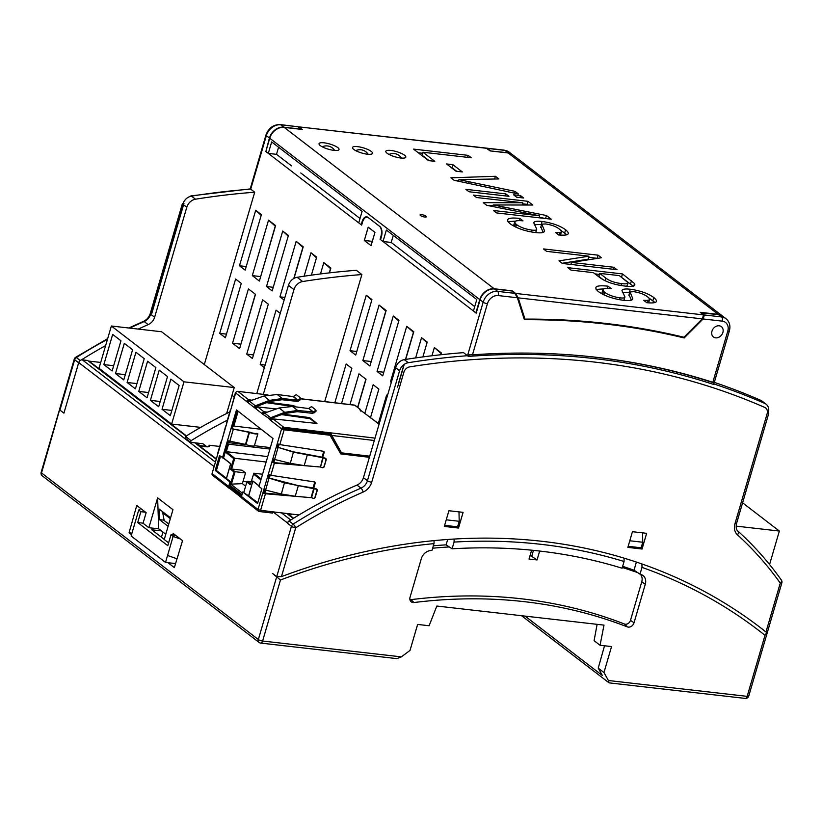 <?xml version="1.0" encoding="UTF-8"?>
<svg xmlns="http://www.w3.org/2000/svg" width="823" height="823" viewBox="0 0 823 823"><rect width="100%" height="100%" fill="white"/><g stroke="black" fill="none" stroke-linecap="round" stroke-linejoin="round"><path stroke-width="1.23" d="M562.099 263.267L588.075 259.204L588.959 256.19L546.595 251.354L543.447 248.927L598.074 255.171L601.438 257.753L571.46 262.434L613.824 267.269L616.972 269.687L562.346 263.453L558.992 260.87L588.959 256.19M588.661 257.208L597.436 258.371M593.414 272.66L571.008 270.109L567.86 267.681L622.486 273.925L634.533 283.513C635.891 286.188 632.681 287.032 624.894 286.044C614.174 284.779 605.707 281.877 599.504 277.341L593.414 272.66M626.961 286.25L627.023 285.54M599.72 273.38L605.893 278.133C609.648 280.982 614.853 282.803 621.519 283.596C625.768 284.151 627.898 283.801 627.908 282.526L619.328 275.623L599.72 273.38L598.835 276.405L603.434 279.933M620.954 276.867L633.648 286.538M595.039 273.905L599.422 274.409M597.189 258.185L598.074 255.171M570.884 264.43L571.46 262.434M613.238 269.265L613.824 267.269M510.353 223.959C504.746 219.021 507.914 217.169 519.838 218.424L522.986 220.842C515.167 220.08 513.017 221.325 516.525 224.586C520.259 227.292 525.352 229.123 531.812 230.09C535.331 230.533 536.946 230.162 536.668 229L533.757 222.796C534.261 221.336 537.038 220.893 542.09 221.48C551.924 222.848 559.763 225.615 565.617 229.771C570.761 234.082 568.436 235.81 558.652 234.956L555.504 232.539C561.564 233.012 562.881 231.88 559.434 229.144C556.307 226.644 551.749 224.916 545.742 223.959L541.843 224.123L544.6 231.037C544.188 232.734 541.102 233.238 535.331 232.549C525.064 231.16 516.741 228.29 510.353 223.959M507.894 221.665L515.424 221.14M519.19 220.646L519.838 218.424M535.773 232.6L535.783 232.014M515.651 223.825L514.396 226.469M534.22 224.628L541.534 224.535M560.72 230.275L566.893 234.802M560.288 235.1L559.115 232.621M476.517 197.51L473.369 195.092L527.996 201.326L532.81 205.03L493.255 204.958L546.462 215.513L551.225 219.175L496.598 212.931L493.45 210.513L539.672 215.791L486.691 205.318L483.224 202.664L522.739 202.787L476.517 197.51M488.595 205.699L493.039 205.709M522.091 205.02L522.739 202.787M516.659 197.201L513.511 194.784L520.517 195.576L523.665 198.004L516.659 197.201M454.131 180.309L450.891 177.819L495.415 176.287L498.861 178.941L458.956 179.661L515.003 191.347L518.459 193.991L454.131 180.309M539.24 217.272L545.536 218.527M545.587 218.527L546.462 215.513M519.93 197.571L520.517 195.576M455.705 180.638L458.709 180.535M494.613 179.033L495.415 176.287M522.44 203.806L527.111 204.341L527.996 201.326M505.806 193.899L508.964 196.316L469.038 191.759L465.89 189.341L505.806 193.899L505.229 195.895M540.968 227.138L543.18 232.436M527.111 204.341L527.996 205.02M492.802 206.532L493.255 204.958M539.086 217.786L539.672 215.791M514.478 193.148L515.003 191.347M468.153 155.352L471.301 157.769L422.981 152.245L434.791 161.329L428.485 160.608L413.527 149.107L468.153 155.352L467.577 157.337M418.3 152.769L422.683 153.273M452.866 164.672L462.32 171.935L456.014 171.215L446.57 163.952L452.866 164.672L451.981 167.697L456.662 171.287M422.981 152.245L422.096 155.269L429.143 160.68M451.333 167.614L451.981 167.697M458.504 181.235L458.956 179.661M474.717 306.619L391.192 242.446L383.004 241.509L380.545 239.627L381.43 236.602A7.808 4.187 -83.5 0 0 379.866 226.531L367.881 217.334A7.808 4.187 96.5 0 0 366.657 216.809A7.808 4.187 96.5 0 0 362.079 221.737L361.204 224.761L361.75 224.823M291.548 165.886L276.497 154.323L268.308 153.387L265.85 151.504L269.738 138.223L479.778 299.603A13.024 10.462 127.5 0 1 494.232 288.78L512.256 290.838L512.482 291.548M702.297 318.871L683.944 337.255A882.163 709.138 127.5 0 0 524.971 319.108L518.202 297.854L702.297 318.871L703.552 314.89L700.178 312.298L718.201 314.355A13.024 10.462 127.5 0 1 722.604 316.104A13.024 10.462 127.5 0 1 722.759 316.217M393.271 235.357L391.192 242.446M276.497 154.323L278.575 147.235M598.537 291.712C592.93 286.774 596.099 284.933 608.022 286.178L611.18 288.595C603.352 287.834 601.202 289.089 604.72 292.34C608.444 295.046 613.536 296.887 619.997 297.844C623.515 298.286 625.13 297.926 624.863 296.753L621.941 290.56C622.455 289.099 625.233 288.657 630.274 289.233C640.109 290.612 647.948 293.369 653.801 297.525C658.945 301.846 656.62 303.574 646.837 302.71L643.689 300.292C649.759 300.765 651.065 299.634 647.619 296.897C644.502 294.397 639.934 292.669 633.926 291.712L630.037 291.877L632.794 298.79C632.383 300.498 629.286 301.002 623.525 300.313C613.258 298.914 604.926 296.043 598.537 291.712M424.761 217.025A3.251 0.844 16.3 0 0 426.355 216.758A3.251 0.844 16.3 0 0 423.464 215.04A3.251 0.844 16.3 0 0 420.1 214.937A3.251 0.844 16.3 0 0 421.541 216.13A3.251 0.844 16.3 0 0 424.761 217.025M400.729 158.006A10.421 2.695 16.3 0 0 405.811 157.152A10.421 2.695 16.3 0 0 396.573 151.638A10.421 2.695 16.3 0 0 385.822 151.298A10.421 2.695 16.3 0 0 390.431 155.125A10.421 2.695 16.3 0 0 400.729 158.006M367.428 154.199A10.421 2.695 16.3 0 0 372.51 153.345A10.421 2.695 16.3 0 0 363.272 147.831A10.421 2.695 16.3 0 0 352.522 147.502A10.421 2.695 16.3 0 0 357.131 151.329A10.421 2.695 16.3 0 0 367.428 154.199M333.953 150.372A10.421 2.695 16.3 0 0 339.035 149.519A10.421 2.695 16.3 0 0 329.797 144.015A10.421 2.695 16.3 0 0 319.036 143.675A10.421 2.695 16.3 0 0 323.655 147.502A10.421 2.695 16.3 0 0 333.953 150.372M722.604 316.104L512.564 154.724A13.024 10.462 127.5 0 0 508.161 152.975L490.127 150.918L486.146 148.089L298.842 126.865L486.753 148.315M269.738 138.223A13.024 10.462 127.5 0 1 284.192 127.4L302.216 129.458L298.842 126.865M518.202 297.854L515.64 293.43L512.256 290.838M722.882 332.451A6.512 5.236 -52.5 0 1 713.448 336.988A6.512 5.236 -52.5 0 1 711.957 331.206A6.512 5.236 -52.5 0 1 721.38 326.659A6.512 5.236 -52.5 0 1 722.882 332.451A6.512 5.236 127.5 0 0 721.38 326.659A6.512 5.236 127.5 0 0 711.957 331.206A6.512 5.236 127.5 0 0 713.448 336.988A6.512 5.236 127.5 0 0 722.882 332.451M476.26 312.925L473.441 310.991L476.795 299.531L386.357 230.039L383.004 241.509M361.204 224.761L358.746 222.868L362.099 211.408L271.662 141.916L268.308 153.387M475.9 312.884L479.778 299.603M607.374 288.41L608.022 286.178M623.957 300.354L623.978 299.778M523.922 318.306L524.971 319.108M596.078 289.418L603.609 288.904M622.414 292.391L629.718 292.299M648.473 302.854L647.3 300.374M603.835 291.589L602.59 294.223M648.915 298.029L655.077 302.566M621.602 276.94L622.486 273.925M629.153 294.901L631.375 300.189M143.068 523.171L137.698 522.554L140.877 511.69L145.558 512.225M175.587 563.57L165.526 562.418L131.135 535.989L138.727 510.044L140.877 511.69M137.698 522.554L167.789 545.68L170.968 534.816L173.118 536.462L165.526 562.418M161.38 530.886L151.761 529.786L164.271 539.404M138.727 510.044L140.774 508.552M175.649 535.351L170.968 534.816M180.432 539.024L173.118 536.462M167.563 555.474L177.038 558.786M107.669 338.644L75.644 357.295A3.251 0.802 57.7 0 1 76.323 357.521A3.251 2.613 127.5 0 0 74.656 359.733L78.648 362.799L63.927 413.146L59.935 410.08L63.927 413.146L78.72 362.562A3.251 2.613 -52.5 0 1 82.331 359.857L87.639 360.464L186.091 436.097M624.071 561.492L622.095 568.22A637.372 512.359 127.5 0 0 543.766 551.533L534.816 550.505A637.372 512.359 127.5 0 0 452.105 548.807L454.07 542.079A644.532 518.109 -52.5 0 1 624.071 561.492L624.04 558.159M433.34 545.783A636.807 511.896 127.5 0 1 446.107 544.857L452.105 548.807M59.637 409.71L41.541 472.968L258.34 639.533A3.251 2.613 127.5 0 0 259.091 642.434A3.251 3.251 0 0 0 260.706 643.082L396.861 658.626L401.367 656.877L410.039 650.376L417.621 624.431L429.112 625.737L436.828 606.037L603.989 625.12L600.06 645.263L611.551 646.569L603.959 672.525L598.228 668.122L602.364 675.498L525.064 616.108M448.874 546.976A636.807 511.896 127.5 0 0 432.631 548.211M622.651 566.337A636.807 511.896 -52.5 0 1 634.019 570.216L640.006 574.156L641.981 567.386A644.532 518.109 -52.5 0 1 764.999 635.335L766.738 632.609L767.067 633.412L748.735 696.093A3.251 0.844 -163.7 0 1 747.15 696.361L608.403 680.518L609.092 682.864L521.566 615.717M434.06 540.639L434.05 543.334L431.993 550.402A637.372 512.359 127.5 0 0 430.501 550.556A9.763 7.849 127.5 0 0 421.325 558.673L410.06 597.21A5.205 4.187 127.5 0 0 410.883 601.51A5.205 4.187 127.5 0 0 414 602.529A582.684 468.4 -52.5 0 1 627.332 626.889A5.205 4.187 127.5 0 0 634.029 622.785L645.294 584.248A9.763 7.849 127.5 0 0 642.279 575.061A9.763 7.849 127.5 0 0 641.312 574.629A637.372 512.359 127.5 0 0 640.006 574.156M446.107 544.857L447.681 539.497M634.019 570.216L636.395 562.088M641.94 563.981L641.981 567.386M454.142 539.075L454.07 542.079M636.776 572.335A636.807 511.896 127.5 0 0 622.322 567.469M290.19 520.362A3.251 2.613 -52.5 0 0 287.536 522.996L287.464 523.243A3.251 2.613 127.5 0 1 289.13 521.031A455.736 366.348 127.5 0 1 356.987 485.076L360.978 488.142A3.251 1.101 66.6 0 1 363.097 492.103A452.475 363.725 127.5 0 0 295.724 527.8A3.251 0.844 -163.7 0 1 291.455 526.309L276.734 576.656L272.742 573.59L280.458 580.009A644.532 518.109 -52.5 0 1 433.968 543.633M131.968 533.15L129.057 532.81L131.515 534.703M167.954 562.695L174.353 567.613L182.541 540.639L173.159 533.438L172.707 535.012M165.773 534.261L158.716 528.839L157.615 497.874L172.964 509.663L164.24 539.518L168.612 542.871M170.577 517.852L159.055 508.995L159.436 519.642L168.098 526.309M157.615 497.874L148.881 527.718L143.048 523.233L146.134 512.678L136.762 505.466L129.057 532.81M148.881 527.718L158.716 528.839M194.814 442.805L216.007 459.08M286.826 513.501L293.266 518.449M164.096 520.177L159.436 519.642M597.117 624.338L594.093 640.675L600.06 645.263M598.228 668.122L604.524 645.767M531.257 555.988L531.72 556.338L533.469 550.371M444.626 525.341L457.588 526.823L459.203 521.288L446.241 519.807M459.203 521.288L458.987 511.885M628.165 546.297L641.138 547.779L642.753 542.244L642.537 532.851M629.79 540.762L642.753 542.244M531.72 556.338L537.049 559.959L539.651 551.04M537.049 559.959L529.055 559.043L531.648 550.186M409.926 599.628A4.64 3.724 127.5 0 0 410.986 599.648A583.26 468.853 -52.5 0 1 624.513 624.029A4.64 3.724 127.5 0 0 630.48 620.367L641.745 581.84A9.197 7.397 127.5 0 0 640.304 574.259M603.959 672.525L608.403 680.518M404.299 359.641L408.29 362.706A844.408 678.78 -52.5 0 1 467.505 355.711L468.287 356.421L469.542 354.538L472.464 354.847L487.422 303.687A3.251 0.844 16.3 0 1 483.152 302.195L467.505 355.711L463.514 352.645A844.408 678.78 127.5 0 0 404.299 359.641A9.763 7.849 127.5 0 0 395.606 367.696L399.597 370.762L367.439 480.735A3.251 0.844 16.3 0 0 371.708 482.227L403.867 372.253A6.512 5.236 127.5 0 1 409.659 366.883A841.147 676.167 -52.5 0 1 764.752 407.426A6.512 5.236 127.5 0 1 767.129 413.743L734.97 523.716A3.251 0.844 16.3 0 0 736.564 523.449C735.783 527.646 736.287 530.249 738.097 531.257A3.251 1.934 -47.8 0 0 738.025 531.195M448.895 510.733L463.102 512.359L458.504 528.047L444.307 526.432L448.895 510.733M265.911 151.309L269.43 137.986L266.354 135.63A13.024 10.462 -52.5 0 1 280.808 124.798A3.251 1.739 -83.5 0 0 280.293 124.582C273.411 124.499 268.627 127.977 265.963 135.023A3.251 0.844 -163.7 0 0 266.354 135.63L250.706 189.146L254.698 192.212A844.408 678.78 127.5 0 0 195.483 199.197A9.763 7.849 127.5 0 0 186.79 207.262L154.631 317.236L150.64 314.17A3.251 0.844 -163.7 0 1 150.249 313.563C149.045 317.205 146.782 319.808 143.469 321.361L128.789 328.007M583.301 355.937A845.705 679.829 -52.5 0 1 714.086 382.962L712.821 382.294A846.363 680.354 127.5 0 0 472.464 354.847M255.49 294.325L239.606 348.654L232.539 343.222L248.423 288.904L255.49 294.325M324.725 401.562L361.873 274.553L356.338 270.304A844.408 678.78 -52.5 0 0 297.134 277.289A9.763 7.849 127.5 0 0 288.431 285.355L256.776 393.6M297.134 277.289L302.658 281.538A844.408 678.78 -52.5 0 1 361.873 274.553M302.658 281.538A9.763 7.849 127.5 0 0 293.965 289.603L263.319 394.382M227.385 420.162A455.736 366.348 127.5 0 0 191.07 440.686L190.597 442.321L202.89 443.72L206.264 446.323L199.979 445.603L196.604 443.011M380.627 239.328L380.082 239.267L380.967 236.252A7.808 4.187 96.5 0 0 379.403 226.181L368.344 217.684A7.808 4.187 -83.5 0 0 367.109 217.169A7.808 4.187 -83.5 0 0 362.542 222.097L361.657 225.111L265.541 151.267M360.021 218.496L300.765 172.964M330.517 268.596L329.272 272.886M275.242 226.13L260.644 276.672M255.336 294.212L240.882 344.271M441.066 353.54L440.716 354.754M302.885 247.363L293.77 278.524M413.434 332.307L405.492 359.445M404.011 364.538L398.692 382.736M365.885 379.156L357.655 407.303M385.792 311.073L371.204 361.616M320.486 273.946L323.809 262.609L330.671 268.72M323.809 262.609L330.867 268.031L329.457 272.866M59.616 409.226L59.935 410.08L74.656 359.733A3.251 0.844 -163.7 0 1 74.265 359.126L59.616 409.226M168.766 524.025L164.168 520.486L162.522 511.659M246.221 266.539L239.483 265.778L255.706 210.287L261.189 215.338M762.746 629.544L765.976 631.961A647.794 520.733 127.5 0 0 761.182 628.216A647.794 520.733 127.5 0 0 281.445 576.635L276.734 576.656L258.34 639.533A3.251 0.844 -163.7 0 0 262.609 641.024A3.251 1.739 96.5 0 1 260.706 643.082M229.782 411.953A455.736 366.348 127.5 0 0 185.545 436.437L191.07 440.686M766.09 404.196L762.098 401.12A9.763 7.849 127.5 0 0 760.771 400.338A844.408 678.78 127.5 0 0 714.313 382.376M254.698 192.212L204.299 364.548M138.213 329.087A455.736 366.348 127.5 0 1 148.171 324.632A9.763 7.849 127.5 0 0 154.631 317.236M105.642 345.578A455.736 366.348 127.5 0 0 81.374 359.918M714.086 382.962L713.654 384.444A844.131 678.564 -52.5 0 0 468.287 356.421M240.738 344.158L232.539 343.222M162.275 512.472L170.34 518.665M642.053 549.013L646.641 533.314L632.445 531.699L627.856 547.388L642.053 549.013L640.335 547.686M268.535 220.142L275.592 225.564L259.368 281.055L252.311 275.623L268.535 220.142L275.396 226.243M316.464 257.805L310.981 252.754L304.129 276.209M470.807 354.785A845.705 679.829 -52.5 0 0 468.719 354.939L469.542 354.538M250.696 187.428L250.254 188.909A844.131 678.564 -52.5 0 1 250.264 188.909L190.813 195.915M457.372 293.297L466.59 300.374M458.504 528.047L456.786 526.73M273.246 287.309L266.508 286.538L272.187 290.9L288.41 235.419L282.731 231.047L288.215 236.098M734.97 523.716A13.024 10.462 -52.5 0 0 737.439 534.847A452.475 363.725 -52.5 0 1 780.266 583.126A3.251 1.883 -35.4 0 0 781.377 580.061A3.251 3.251 0 0 1 781.85 582.859A3.251 0.844 -163.7 0 1 780.266 583.126L765.976 631.961L766.738 632.609A647.794 520.733 -52.5 0 0 760.411 627.63M310.981 252.754L316.67 257.126L311.392 275.16M356.987 485.076A9.763 7.849 127.5 0 0 363.447 477.669L395.606 367.696M255.706 210.287L261.395 214.649L245.172 270.139L239.483 265.778M185.545 436.437L185.072 438.073L190.597 442.321M265.14 365.021L260.181 364.455L276.065 310.137L280.252 313.357M391.306 382.417L390.493 381.8L391.45 381.903M701.001 312.925L718.51 314.592A13.024 10.462 -52.5 0 1 722.913 316.341L725.989 318.696C729.538 321.731 730.67 325.795 729.373 330.877A3.251 0.844 -163.7 0 1 727.779 331.134L712.821 382.294M380.082 239.267L476.198 313.121L480.087 299.839A13.024 10.462 -52.5 0 1 494.541 289.017L511.752 290.982L514.817 293.338L517.379 297.761L524.374 319.705A882.163 709.138 -52.5 0 1 684.16 337.955L682.925 337.008M269.43 137.986A13.024 10.462 -52.5 0 1 283.884 127.164L280.808 124.798L298.019 126.763L280.293 124.582M298.019 126.763L301.156 129.334M413.578 332.42L406.716 326.309L413.784 331.741L405.688 359.414M404.237 364.373L397.56 387.221M390.493 381.8L406.716 326.309M349.991 404.556L358.972 373.837L366.04 379.269L357.799 407.426M219.72 333.377L225.399 337.739L241.283 283.421L235.604 279.048L219.72 333.377L226.448 334.138M252.311 275.623L260.5 276.559M385.946 311.187L379.084 305.076L386.141 310.508L369.918 365.988L362.861 360.567L371.05 361.503M284.902 297.422L279.943 296.856L296.167 241.376L303.029 247.476M284.13 300.076L279.943 296.856M334.817 402.766L346.154 363.992L351.833 368.354L341.535 403.558M364.754 413.558L373.179 384.752L378.858 389.114L370.412 417.981M362.861 360.567L379.084 305.076M490.467 150.948L507.853 152.739A13.024 10.462 -52.5 0 1 512.256 154.487A13.024 10.462 -52.5 0 1 512.41 154.601M283.884 127.164L301.084 129.129M398.764 321.032L393.281 315.991L398.97 320.353L382.736 375.844L377.057 371.471L383.796 372.243M431.952 355.762L434.359 347.543L441.221 353.653M434.359 347.543L441.416 352.974L440.902 354.734M427.014 342.738L421.53 337.697L427.219 342.059L422.878 356.915M421.53 337.697L415.625 357.923M371.739 300.272L366.256 295.231L350.032 350.711L356.771 351.483M393.281 315.991L377.057 371.471M378.313 423.475L386.615 395.081L387.417 395.698M366.256 295.231L371.945 299.593L355.721 355.073L350.032 350.711M296.167 241.376L303.234 246.797L293.996 278.39M264.358 367.675L260.181 364.455M486.527 148.191L490.642 150.774M253.474 354.908L246.746 354.137L252.424 358.499L268.308 304.181L262.63 299.819L246.746 354.137M364.322 240.46L368.2 227.179L374.959 232.374L371.07 245.655L364.322 240.46L372.325 241.376M282.731 231.047L266.508 286.538M684.16 337.955L703.109 318.964L722.234 321.145A9.763 7.849 -52.5 0 1 727.779 331.134M234.174 396.964L231.983 395.277M703.109 318.964L704.375 314.983L701.299 312.627M529.991 555.844L531.802 556.05M100.704 362.449L89.141 361.132L186.44 435.881M219.7 446.436L209.176 445.233A7.808 2.027 -163.7 0 1 209.484 446.097A7.808 2.027 -163.7 0 1 205.668 446.735L199.691 446.076L216.12 458.689M287.566 513.583L293.605 518.233M209.176 445.233L208.764 446.652M259.152 485.909L252.856 480.971L248.752 495.785M257.866 433.855L254.348 445.901L257.825 433.855A6.677 1.728 -163.7 0 1 249.482 432.404L230.996 428.629L236.468 409.916L273.01 438.515L258.978 486.496L261.879 488.769L257.558 503.553L242.785 492L248.525 495.765M289.429 513.809L289.14 514.797M290.642 515.949L291.208 514.015M267.722 456.6L226.325 451.693L228.537 444.153L227.683 443.854L225.307 452.002L226.325 451.693L234.761 458.288L231.623 469.007L242.075 470.242L245.511 472.937L235.069 471.692L231.623 469.007L230.594 469.305L234.041 472.001L235.069 471.692L231.428 484.13L230.553 483.924L242.425 493.214M245.624 486.187L242.384 483.646L231.428 484.13M265.819 461.97L234.761 458.288L233.732 458.596L230.594 469.305M234.041 472.001L229.761 486.64A0.648 0.525 -52 0 0 230.131 487.309L241.54 496.238M243.886 492.133L246.838 482.021L250.285 484.716L253.844 473.225L261.179 478.965M253.412 473.997L260.922 479.871M246.838 482.021L247.27 481.249L250.542 483.811M237.394 410.646L232.096 428.762L249.997 432.229A5.37 1.389 16.3 0 0 256.704 433.392L257.825 433.855M238.156 411.243L233.835 426.047L232.981 425.738M270.356 447.589L254.523 445.716M246.818 444.801L228.053 442.579M229.761 487.021L229.782 488.512A1.955 1.584 -52 0 1 228.66 486.506L229.987 481.98L231.078 482.113L226.438 478.482L230.769 463.688L223.537 458.03L225.307 452.002L233.732 458.596M282.855 428.433L283.534 429.339L283.709 428.732L330.671 434.297L330.548 433.464L283.585 427.898L283.709 428.732L282.855 428.433A0.648 0.525 -52 0 1 283.585 427.898M367.367 455.911L367.151 456.642L340.537 453.483M330.548 433.464L330.723 432.857A1.955 1.029 96.8 0 1 331.206 433.886L330.671 434.297L341.524 452.845L369.733 456.189M369.404 457.31L340.773 453.915L329.776 434.822L283.534 429.339M220.523 456.405L216.408 470.478L226.418 478.307L230.666 463.761L223.311 458.01M245.511 472.937L242.384 483.646M251.159 481.702L247.27 481.249M257.764 502.843L248.618 495.693L252.877 481.146L259.122 486.023M243.032 481.445L246.91 481.897M253.844 473.225L262.558 474.254M269.923 449.06L228.537 444.153M233.835 426.047L261.22 429.287M228.455 441.21L227.683 443.854M331.206 433.886L331.813 435.46L331.216 434.986M379.115 424.102L359.435 409.381M300.817 398.826L354.641 405.204L360.114 409.237L355.32 405.482A1.955 1.584 -52 0 0 354.641 405.204A1.955 1.029 -83.2 0 0 354.363 405.081L353.674 405.091M359.528 409.031L360.649 411.037M229.987 481.98L215.214 470.417L216.531 470.581M256.941 406.387L269.594 401.511L282.011 399.731L297.422 401.398L298.728 400.996L298.204 400.05L299.747 398.857A1.307 0.72 -29.2 0 0 300.251 397.776A1.307 0.72 -29.2 0 0 300.138 397.653L296.784 395.019A1.307 0.72 -29.2 0 0 295.19 395.297L293.585 396.439L297.772 400.184L293.132 396.563L277.217 394.505L263.885 396.038L249.39 401.11L247.98 402.612L253.998 407.313L255.367 405.79L255.469 406.48L256.941 406.387M215.214 470.417L219.535 455.633L223.537 458.03M375.021 438.114L283.76 427.291L273.041 418.897L270.88 420.532L269.265 419.267L270.633 417.734L264.656 413.064L263.247 414.566L270.356 419.391L270.736 418.423L284.861 413.465L297.278 411.685L312.689 413.341L315.538 411.757A1.307 0.72 -29.2 0 0 316.042 410.667A1.307 0.72 -29.2 0 0 315.939 410.543L315.569 409.885M255.469 406.48L255.099 407.447L253.998 407.313L261.632 413.29L263.833 411.695L257.774 406.953L255.614 408.589M330.383 435.295L284.13 429.812L281.579 428.906A1.955 1.584 -52 0 1 283.76 427.291M270.88 420.532L281.579 428.906L282.68 429.04M273.041 418.897L316.968 423.454L310.23 418.063L310.055 418.67L281.795 414.638M313.995 412.94L313.47 411.994L297.628 410.471L284.696 412.323L270.633 417.734L270.736 418.423M276.384 408.959L257.774 406.953M316.876 490.765L317.225 490.529A1.307 1.234 -124.3 0 0 316.413 488.913L314.232 488.44L311.526 497.709L313.378 498.306A1.307 1.234 -124.3 0 0 314.9 497.514L316.876 490.765A1.307 1.234 -124.3 0 0 316.053 489.15L284.583 482.875L267.352 477.587L268.298 474.326L270.839 475.283L274.398 463.102L271.827 462.259L273.792 462.629L274.645 459.728M314.592 498.028A1.307 1.234 -124.3 0 0 315.25 497.267L314.9 497.514M298.728 400.996L300.272 399.803A1.307 0.72 -29.2 0 0 300.776 398.723A1.307 0.72 -29.2 0 0 300.673 398.599L300.302 397.941M325.836 460.108A1.307 1.234 -124.3 0 0 325.023 458.483L322.132 457.176L293.502 451.848L277.979 447.331L293.554 452.208L323.202 457.783L320.486 467.053L322.349 467.649A1.307 1.234 -124.3 0 0 323.861 466.847L326.186 459.862A1.307 1.234 -124.3 0 0 325.373 458.246L323.552 457.547M297.422 401.398L297.772 400.184L282.361 398.527L269.43 400.379L255.367 405.79L248.392 400.348L247.476 401.49L246.365 401.346L248.567 399.752L252.013 400.194M248.392 400.348L250.706 400.657M266.539 402.694L294.829 406.757M267.753 402.221L293.297 405.523L295.961 406.901M315.404 409.597L312.051 406.974A1.307 0.72 -29.2 0 0 310.446 407.241L308.851 408.383L313.47 411.994L315.014 410.811A1.307 0.72 -29.2 0 0 315.518 409.72A1.307 0.72 -29.2 0 0 315.404 409.597M317.225 490.529L315.25 497.267M323.562 467.361A1.307 1.234 -124.3 0 0 324.221 466.61L326.186 459.862M311.526 497.709L295.231 496.269L298.255 485.94L297.648 485.477L314.581 488.204M308.388 418.074L308.563 417.467L310.23 418.063M316.31 423.557L310.055 418.67M265.973 412.601L263.658 412.302L262.743 413.434L263.494 414.02M308.563 417.467L283.019 414.175M267.28 412.138L263.833 411.695M263.247 414.566L261.632 413.29L262.743 413.434M248.567 399.752L237.847 391.357A1.955 1.584 128 0 0 235.666 392.972L235.903 392.437M237.847 391.357L267.907 394.917M312.689 413.341L313.038 412.138L308.851 408.383M320.486 467.053L322.729 457.65L322.132 457.176M313.162 487.833L313.758 488.306L311.043 497.617M281.579 428.906L272.783 458.997L290.303 463.328L304.201 465.602L320.003 466.96M308.399 408.506L292.484 406.449L279.151 407.992L264.656 413.064L263.658 412.302M249.482 432.404L245.954 444.482A6.677 1.728 16.3 0 0 254.297 445.932L254.348 445.901M295.231 496.269L281.332 493.995L263.813 489.654L258.021 509.488L260.572 510.383L299.006 514.941M297.648 485.477L269.008 477.998L265.551 490.364M222.436 457.907L227.467 440.696L245.954 444.482M277.269 443.659L279.799 444.615L323.408 451.261A1.307 1.06 -52 0 1 324.128 452.588L322.75 457.3M319.139 466.888A1.307 1.06 -52 0 1 318.84 466.898L274.398 463.102M313.789 487.957L315.158 483.255A1.307 1.06 -52 0 0 314.448 481.918L270.839 475.283M260.572 510.383L265.428 493.759L309.87 497.565M242.785 492L241.458 496.526A1.955 1.584 128 0 0 241.911 498.254L258.463 511.217A1.955 1.584 -52 0 0 259.142 511.495L272.608 513.089L272.927 511.855M229.782 488.512L241.478 497.668M218.013 453.164L212.097 473.544A1.955 1.584 128 0 0 212.55 475.283L229.103 488.245M225.687 425.954L222.385 438.392L226.078 425.758M314.509 481.928A1.307 1.06 -52 0 1 314.561 482.782L313.09 487.823M287.371 495.22L262.866 492.915L265.428 493.759M235.44 392.622L231.345 407.724L235.666 392.972L247.98 402.612M278.256 444.183L277.413 447.054L276.312 446.92L278.03 447.691L274.522 459.707M259.214 510.065L272.969 511.875M258.463 511.217A1.955 1.584 -52 0 1 258.021 509.488L241.458 496.526M226.983 422.508L231.345 407.724M296.342 464.563L273.792 462.629M323.47 451.271A1.307 1.06 -52 0 1 323.521 452.125L322.05 457.166M369.517 456.919L367.151 456.642M227.467 440.696L230.996 428.629L232.096 428.762M374.321 440.5L331.813 435.46L341.524 452.845M272.783 458.997L268.298 474.326M225.913 426.314L226.86 423.063M222.385 438.392L217.9 453.72M264.811 490.148L263.977 493.008M269.008 477.998L267.352 477.587L263.813 489.654M269.286 474.85L268.442 477.71M277.979 447.331L277.413 447.054M273.781 459.481L272.938 462.351M247.476 401.49L248.227 402.077M255.099 407.447L255.86 408.043M270.356 419.391L271.127 419.987M112.134 370.957L120.96 340.784L112.669 334.416L103.842 364.589L112.134 370.957M226.654 413.496L234.236 387.551L161.617 331.751L111.362 326.011L99.007 368.262L171.626 424.061L183.982 381.821L111.362 326.011M150.393 400.359L158.685 406.727L167.511 376.553L159.22 370.175L150.393 400.359L160.218 401.48M138.758 391.419L147.05 397.787L155.876 367.603L147.584 361.235L138.758 391.419L148.582 392.54M127.112 382.479L135.404 388.847L144.231 358.663L135.939 352.295L127.112 382.479L136.947 383.6M115.477 373.529L123.769 379.907L132.596 349.724L124.304 343.356L115.477 373.529L125.302 374.65M179.147 385.493L170.855 379.125L162.028 409.298L170.32 415.666L179.147 385.493M171.863 410.42L162.028 409.298M183.982 381.821L234.236 387.551M171.626 424.061L200.709 427.384M113.667 365.71L103.842 364.589M742.593 502.812L779.36 531.051L769.567 564.516M779.36 531.051L736.143 526.123M620.974 285.488L621.519 283.596M531.267 231.942L531.812 230.09M605.111 280.818L605.893 278.133M515.774 227.148L516.525 224.586M541.205 224.494L542.09 221.48M564.732 232.786L565.617 229.771M502.719 208.486L503.182 206.902M468.626 183.385L469.12 181.698M508.161 152.975L718.201 314.355M284.192 127.4L494.232 288.78M515.64 293.43L703.552 314.89M362.634 221.809L362.079 221.737M619.462 299.695L619.997 297.844M603.969 294.901L604.72 292.34M629.389 292.247L630.274 289.233M652.917 300.539L653.801 297.525M630.552 283.822L631.436 280.797M633.803 286.023L634.533 283.513M161.442 537.224L162.944 532.09M290.766 520.002L281.476 512.863M215.173 461.919L82.331 359.857M59.451 409.792L41.15 472.361A3.251 0.844 -163.7 0 0 41.541 472.968A3.251 2.613 127.5 0 0 42.292 475.859L259.091 642.434M280.458 580.009L262.609 641.024L401.367 656.877M748.735 696.093A3.251 3.251 0 0 1 745.247 698.418A3.251 1.739 -83.5 0 0 747.15 696.361L764.999 635.335M287.536 522.996L273.041 511.865M213.867 466.394L78.72 362.562M645.294 584.248L641.745 581.84M634.029 622.785L630.48 620.367M627.332 626.889L624.513 624.029M414 602.529L410.986 599.648M408.29 362.706A9.763 7.849 127.5 0 0 399.597 370.762M186.79 207.262L182.799 204.197A9.763 7.849 127.5 0 1 191.492 196.131L195.483 199.197M713.798 383.94A844.408 678.78 -52.5 0 1 764.762 403.414L760.771 400.338M363.097 492.103A13.024 10.462 127.5 0 0 371.708 482.227M363.447 477.669L367.439 480.735A9.763 7.849 127.5 0 1 360.978 488.142A455.736 366.348 127.5 0 0 293.122 524.097A3.251 0.802 57.7 0 1 295.724 527.8L281.445 576.635M288.431 285.355L293.965 289.603M737.439 534.847A3.251 1.934 -47.8 0 0 738.097 531.257C754.187 545.844 768.61 562.119 781.377 580.061M191.492 196.131A844.408 678.78 -52.5 0 1 250.706 189.146M183.992 203.322L151.833 313.296M148.171 324.632L144.179 321.567A455.736 366.348 127.5 0 0 129.725 328.11M107.463 339.343A455.736 366.348 127.5 0 0 76.323 357.521L80.181 360.484M182.799 204.197L150.64 314.17A9.763 7.849 127.5 0 1 144.179 321.567A3.251 1.101 -113.4 0 0 143.469 321.361M768.332 412.868A9.763 7.849 127.5 0 0 764.762 403.414M289.13 521.031L293.122 524.097A3.251 2.613 127.5 0 0 291.455 526.309L287.464 523.243M487.576 148.407L504.777 150.372A3.251 1.739 -83.5 0 0 504.262 150.156L509.18 152.121L512.256 154.487M480.087 299.839L483.152 302.195A13.024 10.462 -52.5 0 1 497.606 291.373A3.251 1.739 96.5 0 1 498.265 295.57L517.379 297.761M494.541 289.017L497.606 291.373L514.817 293.338M487.422 303.687A9.763 7.849 -52.5 0 1 498.265 295.57M704.375 314.983L721.586 316.948A13.024 10.462 -52.5 0 1 725.989 318.696M722.234 321.145A3.251 1.739 96.5 0 0 721.586 316.948L718.51 314.592M509.18 152.121A13.024 10.462 -52.5 0 0 504.777 150.372L507.853 152.739M380.967 236.252L381.512 236.314M241.993 494.726L230.111 485.426M300.272 399.803L299.747 398.857M293.297 405.523L293.122 406.13M294.973 406.12L294.788 406.727M315.538 411.757L315.014 410.811M306.619 454.81L307.216 455.284L304.201 465.602M292.484 406.449L297.628 410.471L297.278 411.685M277.217 394.505L282.361 398.527L282.011 399.731M269.594 401.511L269.43 400.379L263.885 396.038M284.861 413.465L284.696 412.323L279.151 407.992M290.303 463.328L293.502 451.848M281.332 493.995L284.532 482.515M229.72 441.56L233.248 429.483M249.03 432.281L245.501 444.348M279.799 444.615L284.13 429.812M315.158 483.255L314.561 482.782M228.66 486.506L212.097 473.544L216.943 456.981M264.008 469.295L267.537 457.228M323.521 452.125L324.128 452.588M375.237 421.325L379.053 424.308M247.651 400.883L248.597 401.614M255.264 406.84L256.21 407.58M278.246 447.414L279.11 444.471M270.53 418.784L271.477 419.524M256.971 407.066L255.974 406.284M262.918 412.827L263.864 413.568M272.238 419.02L271.24 418.238M264.831 493.296L265.675 490.395M269.286 478.07L270.139 475.128M627.105 286.023L627.99 282.999M535.783 232.549L536.668 229.524M514.704 221.901L513.83 224.926M560.535 234.761L561.42 231.747M541.555 224.473L540.67 227.487M623.978 300.302L624.863 297.288M648.719 302.514L649.604 299.5M602.899 289.665L602.014 292.679M629.739 292.227L628.854 295.251M759.639 627.044L766.758 632.62M745.247 698.418L609.092 682.864M41.15 472.361A3.251 3.251 0 0 0 42.292 475.859M334.652 150.444A9.763 9.763 0 0 0 322.235 146.813M368.128 154.271A9.763 9.763 0 0 0 355.721 150.64M401.429 158.067A9.763 9.763 0 0 0 389.022 154.436M367.109 217.169L367.758 217.241M768.723 413.475L736.564 523.449M729.373 330.877L714.282 382.479M265.963 135.023L250.871 186.626M75.644 357.295A3.251 3.251 0 0 0 74.265 359.126M781.85 582.859L767.201 632.959M486.969 148.181L504.262 150.156M182.408 203.59L150.249 313.563M241.88 495.096L229.998 485.807M300.251 397.776L300.776 398.723L354.312 405.07M316.042 410.667L315.518 409.72M256.776 433.402L257.897 433.855M217.684 453.35L221.202 441.313M226.644 422.693L230.162 410.656"/></g></svg>
